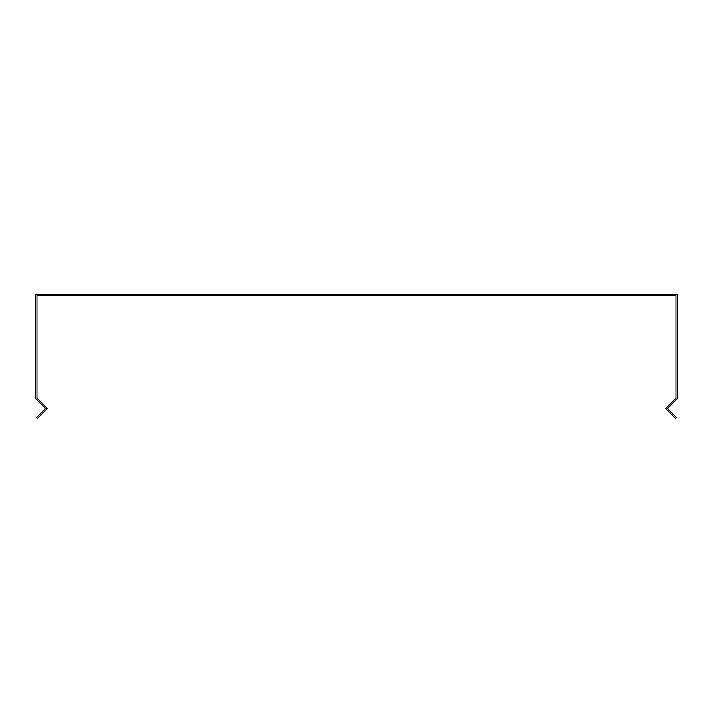 <?xml version="1.0" encoding="UTF-8"?>
<svg xmlns="http://www.w3.org/2000/svg" width="713" height="713" viewBox="0 0 713 713"><rect width="100%" height="100%" fill="white"/><g stroke="black" fill="none" stroke-linecap="round" stroke-linejoin="round"><path stroke-width="1.07" d="M676.592 399.423L677.35 398.665L677.35 294.46L35.65 294.46L35.65 398.665L45.525 408.54L36.425 417.631L37.334 418.54L47.343 408.54L36.942 398.13L36.942 295.743L676.058 295.743L676.058 398.13L665.657 408.54L675.666 418.54L676.575 417.631L667.475 408.54L676.592 399.423"/></g></svg>
